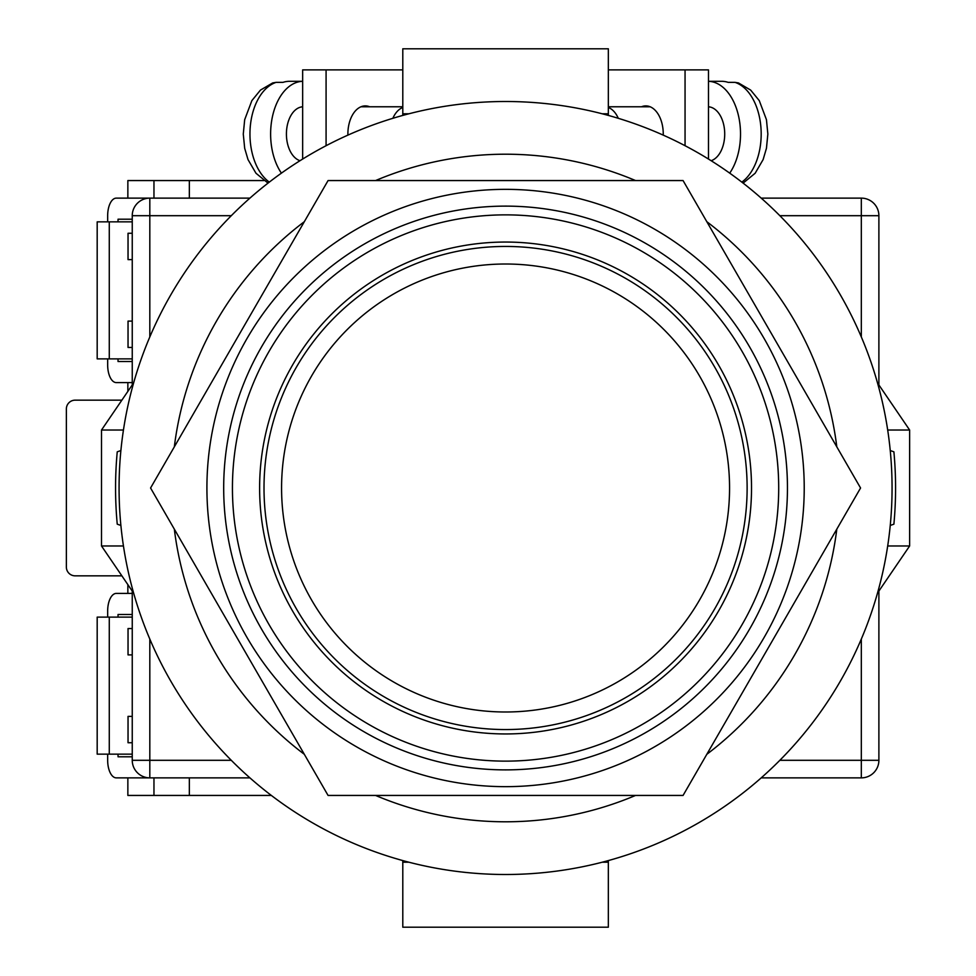 <?xml version="1.0" encoding="UTF-8"?>
<svg xmlns="http://www.w3.org/2000/svg" width="976" height="976" viewBox="0 0 976 976"><rect width="100%" height="100%" fill="white"/><g stroke="black" fill="none" stroke-linecap="round" stroke-linejoin="round"><path stroke-width="1.46" d="M505.568 874.496A386.496 386.496 0 0 0 892.064 488A386.496 386.496 0 0 0 505.568 101.504A386.496 386.496 0 0 0 119.072 488A386.496 386.496 0 0 0 505.568 874.496M120.89 525.454L117.242 524.173A390.01 390.01 0 0 1 117.242 451.827L120.89 450.546M890.246 450.546L893.894 451.827A390.01 390.01 0 0 1 893.894 524.173L890.246 525.454M375.577 795.44A333.792 333.792 0 0 0 635.559 795.44M706.819 754.302A333.792 333.792 0 0 0 836.81 529.138M836.81 446.862A333.792 333.792 0 0 0 706.819 221.698M635.559 180.56A333.792 333.792 0 0 0 375.577 180.56M304.317 221.698A333.792 333.792 0 0 0 174.326 446.862M174.326 529.138A333.792 333.792 0 0 0 304.317 754.302M877.497 593.103L909.632 545.974L887.696 545.974M887.696 430.026L909.632 430.026L909.632 545.974M877.497 382.897L909.632 430.026M133.639 382.897L101.504 430.026L101.504 545.974L123.44 545.974M123.44 430.026L101.504 430.026M133.639 593.103L101.504 545.974M402.795 860.576L402.795 862.198L408.846 862.198M608.341 860.576L608.341 862.198L602.29 862.198M608.341 862.198L608.341 927.2L402.795 927.2L402.795 862.198M402.795 115.424L402.795 48.8L608.341 48.8L608.341 113.802L602.29 113.802M608.341 115.424L608.341 113.802M408.846 113.802L402.795 113.802M663.241 135.127A28.109 17.434 -90 0 0 663.253 134.005A28.109 17.434 -90 0 0 645.819 105.896A28.109 17.434 -90 0 0 641.488 106.774M608.341 69.882L685.054 69.882L685.054 145.705M685.054 69.882L708.478 69.882L708.478 159.051M711.138 160.711A27.23 16.897 -90 0 0 724.717 134.005A27.23 16.897 -90 0 0 708.478 106.799M741.833 182.122A52.704 32.696 -90 0 0 761.182 134.005A52.704 32.696 -90 0 0 735.026 82.362L728.145 82.362A52.704 32.696 90 0 0 721.606 81.301L708.478 81.301A52.704 32.696 90 0 1 740.516 134.005A52.704 32.696 90 0 1 729.719 173.142M618.284 118.303A27.23 16.897 -90 0 0 608.341 107.494M735.026 82.362L738.442 82.923L750.678 90.097L759.279 100.638L766.453 119.694L767.856 134.066L766.453 148.279L763.122 159.588L755.168 173.24L743.114 183.122M347.895 135.127A28.109 17.434 -90 0 1 347.883 134.005A28.109 17.434 -90 0 1 365.317 105.896A28.109 17.434 -90 0 1 369.648 106.774M402.795 69.882L326.082 69.882L326.082 145.705M326.082 69.882L302.658 69.882L302.658 159.051M299.998 160.711A27.23 16.897 -90 0 1 286.419 134.005A27.23 16.897 -90 0 1 302.658 106.799M392.852 118.303A27.23 16.897 -90 0 1 402.795 107.494M269.303 182.122A52.704 32.696 -90 0 1 249.954 134.005A52.704 32.696 -90 0 1 276.11 82.362L282.991 82.362A52.704 32.696 90 0 1 289.53 81.301L302.658 81.301A52.704 32.696 90 0 0 270.62 134.005A52.704 32.696 90 0 0 281.417 173.142M276.11 82.362L272.694 82.923L260.458 90.097L251.857 100.638L244.683 119.694L243.28 134.066L244.683 148.279L248.014 159.588L255.968 173.24L268.022 183.122M249.929 777.872L149.816 777.872A17.568 17.568 0 0 1 132.248 760.304L132.248 591.066M132.248 384.934L132.248 215.696L149.816 215.696L149.816 336.94M861.32 336.94L861.32 215.696L878.888 215.696L878.888 384.934M878.888 591.066L878.888 760.304A17.568 17.568 0 0 1 861.32 777.872L761.207 777.872M107.665 221.845L107.665 215.696A17.568 8.638 90 0 1 116.303 198.128L249.929 198.128M761.207 198.128L861.32 198.128A17.568 17.568 0 0 1 878.888 215.696A17.568 17.568 0 0 0 861.32 198.128L861.32 215.696L779.848 215.696M149.816 198.128A17.568 17.568 0 0 0 132.248 215.696A17.568 17.568 0 0 1 149.816 198.128L149.816 215.696L231.288 215.696M259.616 488A245.952 245.952 0 0 1 505.568 242.048A245.952 245.952 0 0 1 751.52 488A245.952 245.952 0 0 1 505.568 733.952A245.952 245.952 0 0 1 259.616 488M505.568 786.656A298.656 298.656 0 0 1 206.912 488A298.656 298.656 0 0 1 505.568 189.344A298.656 298.656 0 0 1 804.224 488A298.656 298.656 0 0 1 505.568 786.656M505.568 795.44L683.066 795.44L860.564 488L683.066 180.56L328.07 180.56L150.572 488L328.07 795.44L505.568 795.44M747.128 488A241.56 241.56 0 0 1 505.568 729.56A241.56 241.56 0 0 1 264.008 488A241.56 241.56 0 0 1 505.568 246.44A241.56 241.56 0 0 1 747.128 488A241.56 241.56 0 0 0 505.568 246.44A241.56 241.56 0 0 0 264.008 488M132.248 754.155L97.185 754.155L97.185 617.125L132.248 617.125M109.275 754.155L109.275 617.125M132.248 756.79L118.035 756.79L118.035 754.155M118.035 617.125L118.035 614.49L132.248 614.49M107.665 617.125L107.665 610.976A17.568 8.638 -90 0 1 116.303 593.408L132.248 593.408M107.665 754.155L107.665 760.304A17.568 8.638 -90 0 0 116.303 777.872L149.816 777.872L149.816 760.304L231.288 760.304M132.248 219.21L118.035 219.21L118.035 221.845M118.035 358.875L118.035 361.51L132.248 361.51M107.665 358.875L107.665 365.024A17.568 8.638 90 0 0 116.303 382.592L132.248 382.592M132.248 221.845L97.185 221.845L97.185 358.875L132.248 358.875M109.275 221.845L109.275 358.875M263.788 180.56L189.344 180.56L189.344 198.128M121.866 400.16L75.152 400.16A8.784 8.784 0 0 0 66.368 408.944L66.368 567.056A8.784 8.784 0 0 0 75.152 575.84L121.866 575.84M189.344 777.872L189.344 795.44L271.352 795.44M132.248 347.456L128.039 347.456L128.039 321.104L132.248 321.104M132.248 259.616L128.039 259.616L128.039 233.264L132.248 233.264M127.856 198.128L127.856 180.56L153.964 180.56L153.964 198.128M153.964 180.56L189.344 180.56M127.856 584.624L127.856 593.408M127.856 777.872L127.856 795.44L189.344 795.44M127.856 391.376L127.856 382.592M132.248 628.544L128.039 628.544L128.039 654.896L132.248 654.896M132.248 716.384L128.039 716.384L128.039 742.736L132.248 742.736M153.964 795.44L153.964 777.872M149.816 639.06L149.816 760.304L132.248 760.304A17.568 17.568 0 0 0 149.816 777.872M779.848 760.304L861.32 760.304L861.32 639.06M861.32 777.872A17.568 17.568 0 0 0 878.888 760.304L861.32 760.304L861.32 777.872M232.434 488A273.134 273.134 0 0 0 505.568 761.134A273.134 273.134 0 0 0 778.702 488A273.134 273.134 0 0 0 505.568 214.866A273.134 273.134 0 0 0 232.434 488M787.449 488A281.881 281.881 0 0 1 505.568 769.881A281.881 281.881 0 0 1 223.687 488A281.881 281.881 0 0 1 505.568 206.119A281.881 281.881 0 0 1 787.449 488M281.576 488A223.992 223.992 0 0 0 505.568 711.992A223.992 223.992 0 0 0 729.56 488A223.992 223.992 0 0 0 505.568 264.008A223.992 223.992 0 0 0 281.576 488M650.15 106.774L608.341 106.774M360.986 106.774L402.795 106.774"/></g></svg>
